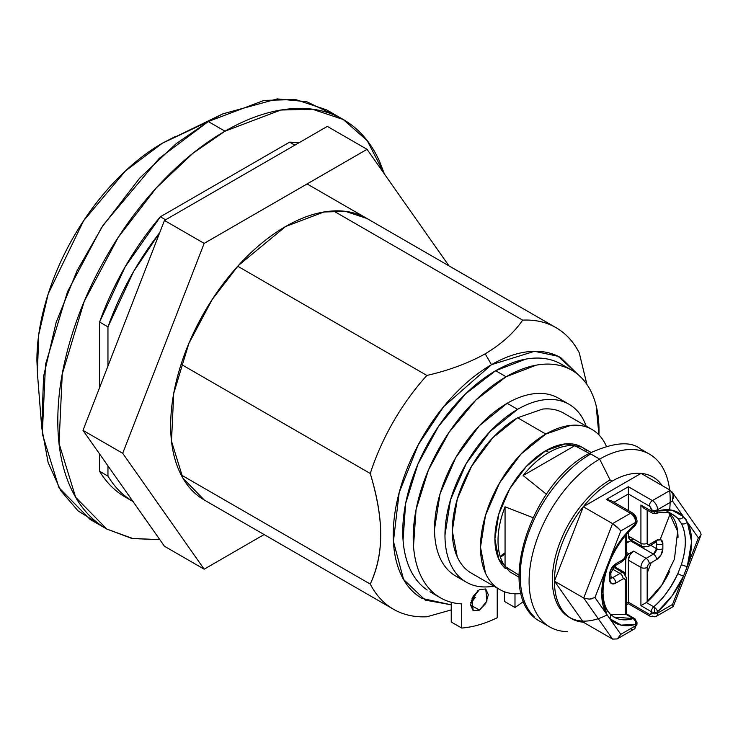 <?xml version="1.0" encoding="UTF-8"?>
<svg xmlns="http://www.w3.org/2000/svg" width="738" height="738" viewBox="0 0 738 738"><rect width="100%" height="100%" fill="white"/><g stroke="black" fill="none" stroke-linecap="round" stroke-linejoin="round"><path stroke-width="1.11" d="M586.904 384.415L579.256 352.829A162.563 93.855 120 0 0 522.642 320.135C514.035 332.773 501.554 344 485.207 353.825L491.48 364.683L534.515 351.297L558.14 356.316L578.149 374.683M384.461 174.085L379.47 161.188C370.993 142.434 358.908 128.532 343.235 119.482L326.51 109.824L295.504 99.529L264.01 100.405L208.282 121.539L224.998 131.189L280.735 110.054L312.229 109.187L343.225 119.482L367.201 140.607L384.433 174.039M222.839 113.864L162.305 143.255L208.282 121.539L222.839 113.864L277.239 98.91L306.611 101.687L334.526 115.128M37.537 374.849L36.9 360.458C36.9 341.26 40.083 320.947 46.448 299.536C52.813 278.125 61.872 257.23 73.625 236.861C85.387 216.502 98.947 198.208 114.316 181.991C129.676 165.773 145.672 152.858 162.305 143.255L175.081 136.613M578.177 374.71L560.935 357.801C551.729 352.487 541.102 350.421 529.072 351.611C517.034 352.801 504.506 357.164 491.48 364.683C478.455 372.201 465.918 382.312 453.888 395.014C441.85 407.727 431.232 422.053 422.016 438.003C412.81 453.962 405.706 470.318 400.725 487.098C395.743 503.87 393.243 519.783 393.243 534.819C393.243 549.865 395.743 562.891 400.725 573.915C405.706 584.93 412.81 593.094 422.016 598.417L451.241 604.819M471.213 600.815L473.575 599.994M505.06 552.661L500.17 556.36L505.06 552.651M343.235 119.482C327.552 110.432 309.471 106.918 288.982 108.947C268.503 110.977 247.175 118.394 224.998 131.189C202.83 143.993 181.502 161.207 161.013 182.83C140.534 204.454 122.453 228.845 106.77 256.003C91.097 283.152 79.012 311.012 70.525 339.563C62.038 368.114 57.804 395.19 57.804 420.789C57.804 446.398 62.038 468.575 70.525 487.329C79.012 506.084 91.097 519.986 106.77 529.035L131.567 538.362L159.832 539.681L132.96 538.583L106.77 529.035L75.645 497.283L59.031 443.418L62.25 373.981L84.224 301.381L118.237 237.322L156.355 187.839L192.876 153.329L224.998 131.189L208.282 121.539L162.305 143.255L125.506 170.875L83.578 220.8L48.21 293.844L38.773 334.425L37.38 372.801L41.715 427.588L43.579 376.426L56.153 322.321L77.149 270.523L103.311 224.924L159.214 158.366L208.282 121.539L176.161 143.679L139.639 178.19L101.512 227.664L67.499 291.722L45.525 364.332L42.306 433.769L58.929 487.624L90.054 519.386L106.77 529.035M298.89 142.831A199.509 115.193 120 0 0 289.628 142.148L294.859 145.165L289.628 142.148L160.367 216.769A199.509 115.193 120 0 0 99.602 322.026L107.96 326.86L107.96 366.048L107.96 326.86L99.602 322.026L99.602 387.588L99.602 322.026L125.248 266.667L160.367 216.769L289.628 142.148L298.908 142.821M125.248 497.043C114.87 491.047 106.318 482.467 99.602 471.287L99.602 453.99L99.602 471.287A199.509 115.193 120 0 0 125.248 497.043L133.606 501.868C123.228 495.881 114.685 487.292 107.96 476.111L99.602 471.287L107.96 476.111L107.96 465.881L107.96 476.111A199.509 115.193 -60 0 0 133.006 501.517M98.652 523.676L78.117 510.936L60.728 490.595L48.127 462.532L41.715 427.588M185.469 477.403L181.114 474.885M160.367 216.769L165.598 219.786L160.367 216.769M107.96 326.86A199.509 115.193 -60 0 1 159.712 232.673L133.606 271.492L107.96 326.86M473.593 599.966L471.222 600.797M451.241 604.809L425.272 600.123L403.566 579.459L393.419 541.406L399.175 492.587L418.298 444.691L443.75 406.527L491.48 364.683L485.207 353.825C468.187 363.253 448.741 370.458 426.868 375.439A162.563 93.855 120 0 0 370.255 473.492C377.238 496.351 380.725 516.766 380.707 534.718C380.753 552.697 377.266 569.155 370.255 584.081A162.563 93.855 120 0 0 426.868 616.774L451.241 609.92L426.868 616.774A162.563 93.855 -60 0 1 393.474 609.237A162.563 93.855 -60 0 1 370.255 584.081C377.238 568.767 380.716 552.31 380.707 534.718C380.697 517.19 377.21 496.775 370.255 473.492L181.105 364.286L370.255 473.492A162.563 93.855 -60 0 1 426.868 375.439L237.719 266.233L426.868 375.439M485.696 353.539L484.995 353.945M522.642 320.135L333.493 210.93L522.642 320.135A162.563 93.855 -60 0 1 556.037 327.672A162.563 93.855 -60 0 1 579.256 352.829L586.876 384.378M470.826 602.429L471.711 602.033M181.105 474.875L370.255 584.081L181.105 474.875M204.334 500.041L182.932 478.206L171.502 441.176L173.716 393.437L188.827 343.521L212.212 299.48L238.42 265.468L285.615 226.52L323.927 211.99L345.578 211.391L366.897 218.466C356.113 212.24 343.687 209.832 329.6 211.225C315.513 212.618 300.855 217.719 285.615 226.52C270.366 235.321 255.708 247.156 241.621 262.018C227.535 276.888 215.109 293.65 204.325 312.322C193.55 330.993 185.247 350.144 179.408 369.775C173.578 389.406 170.662 408.013 170.662 425.623C170.662 443.224 173.578 458.464 179.408 471.361C185.247 484.257 193.55 493.814 204.325 500.041L393.474 609.237M164.454 220.45L82.997 430.374L122.711 453.298L204.158 243.374L164.454 220.45L204.158 243.374L367.063 149.325L327.349 126.401L164.454 220.45L327.349 126.401L367.063 149.325L448.51 265.2L367.063 149.325L204.158 243.374L122.711 453.298L82.997 430.374L164.454 546.249L204.158 569.183L164.454 546.249L82.997 430.374L164.454 220.45M264.121 534.561L204.158 569.183L122.711 453.298L204.158 569.183L264.121 534.561M470.576 604.985L479.46 610.114L473.178 610.741L471.979 598.647L479.46 589.607L485.742 588.979L486.942 601.073L479.46 610.114L470.576 604.985L473.178 596.23L479.46 589.607L485.742 588.979L488.344 594.736L485.742 603.49L479.46 610.114L473.178 610.741L470.576 604.985M565.732 367.1A131.382 75.857 120 0 0 495.659 370.716L506.111 376.749L475.973 399.95L449.091 432.247L428.381 470.143L416.075 509.543L413.511 546.175C414.35 557.577 416.832 567.55 420.964 576.092C425.097 584.634 430.651 591.286 437.625 596.046C444.599 600.806 452.625 603.416 461.693 603.887L461.693 628.047A158.015 91.226 120 0 0 497.228 617.761L497.228 588.085L497.228 617.761A158.015 91.226 -60 0 1 461.693 628.047L451.241 622.014L451.241 602.273L451.241 622.014L461.693 628.047L461.693 603.887A131.382 75.857 -60 0 1 436.149 594.994A131.382 75.857 -60 0 1 421.527 488.491A131.382 75.857 -60 0 1 506.111 376.749L495.659 370.716A131.382 75.857 120 0 0 411.075 482.458A131.382 75.857 120 0 0 425.697 588.961M669.67 509.847A99.759 57.592 120 0 0 599.634 459.101L610.086 479.921L612.18 481.121A81.65 47.14 -60 0 1 641.045 473.39L670.307 490.281L652.41 500.613A4.437 2.555 120 0 0 649.274 506.047A2.952 1.707 60 0 1 651.368 509.663L651.368 511.047L640.916 505.013L640.916 543.269A7.389 4.262 120 0 0 642.447 546.646L648.351 546.507A4.437 2.555 -120 0 0 649.274 544.478A4.437 2.555 60 0 1 648.351 546.507A4.437 2.555 60 0 1 646.137 546.286A7.389 4.262 -60 0 1 642.447 546.646A7.389 4.262 -60 0 1 640.916 543.269L628.37 536.028L628.37 532.199L628.37 536.028L640.916 543.269L640.916 505.013L651.368 511.047A4.437 2.555 0 0 0 654.523 511.803L654.514 513.676L654.523 511.803A4.437 2.555 180 0 1 651.368 511.047A4.437 2.555 120 0 0 652.272 513.076A4.437 2.555 -60 0 1 651.368 511.047L650.75 507.606L649.274 506.047L628.37 493.98L628.37 510.576L628.37 493.98L649.274 506.047A4.437 2.555 -60 0 1 652.41 500.613L628.37 486.739L606.424 499.405L630.464 513.288L612.568 523.62L583.306 506.72L641.045 473.39A81.65 47.14 -60 0 1 654.366 477.929M673.157 498.519L673.111 494.691L670.307 490.281L652.41 500.613A7.389 4.262 60 0 1 657.632 509.663L672.512 501.074L683.554 516.775A63.551 36.688 120 0 0 657.632 511.047A4.437 2.555 180 0 1 654.523 511.803A4.437 2.555 0 0 0 657.632 511.047L672.217 510.272L683.554 516.775L672.512 501.074L657.632 509.663L657.632 511.047A4.437 3.109 74 0 1 655.713 513.51C662.595 511.6 668.379 511.997 673.084 514.7L677.844 518.519L681.359 523.519C686.617 534.174 686.617 547.864 681.359 564.588L677.844 573.638C670.242 589.016 662.207 600.068 653.73 606.802A4.437 1.854 49 0 1 654.505 607.328A4.437 1.854 49 0 1 657.632 611.682L657.632 613.075L672.512 604.477L683.554 576.037L672.217 595.631L657.632 611.682A4.437 2.555 180 0 1 654.523 612.429A4.437 2.555 180 0 1 651.368 611.682A4.437 2.555 0 0 0 654.523 612.429L654.505 607.328A4.437 1.854 -131 0 0 653.73 606.802A4.437 2.555 120 0 0 651.368 611.682L640.916 605.649L640.916 567.402L628.37 560.16L628.37 602.208L649.274 614.274L650.75 614.422L651.368 611.682L651.368 613.075A2.952 1.707 60 0 1 649.274 614.274L628.37 602.208L626.534 603.269L628.37 602.208L628.37 603.712L628.37 560.16L640.916 567.402A7.389 4.262 -60 0 1 646.137 558.352L653.453 554.127L630.464 540.853L626.534 543.122M587.614 455.78A4.437 2.555 60 0 1 588.537 453.75A4.437 2.555 60 0 1 590.751 453.971L599.634 459.101A99.759 57.592 -60 0 1 655.759 458.815M493.888 586.156L489.811 586.719C480.908 587.596 473.058 586.073 466.25 582.144C459.433 578.214 454.193 572.171 450.503 564.026C446.822 555.88 444.977 546.24 444.977 535.124L450.503 499.838L466.25 463.538L489.811 431.758L517.606 409.332L507.154 403.299L517.606 409.332A102.711 59.298 -60 0 1 575.391 409.027M521.166 593.555L520.825 593.592C512.818 594.376 505.761 593.011 499.635 589.468C493.51 585.935 488.787 580.502 485.475 573.177L480.503 547.19L485.475 515.456L499.635 482.818L520.825 454.239L545.816 434.064L517.606 417.773L545.816 434.064A92.37 53.33 -60 0 1 597.789 433.796M500.447 557.208A97.536 56.319 120 0 0 504.543 554.367L505.06 554.672L504.543 554.367L500.447 557.208M586.341 450.466A72.02 41.586 120 0 0 545.816 450.678L548.952 452.486A72.02 41.586 -60 0 1 574.782 445.697L589.201 453.372L574.782 445.697L523.122 475.521A72.02 41.586 -60 0 1 548.952 452.486L545.816 450.678A72.02 41.586 120 0 0 500.189 509.718A72.02 41.586 120 0 0 505.299 568.5M687.327 522.144L683.554 516.775A4.437 3.561 137.3 0 1 677.844 518.519L681.359 523.519A4.437 3.404 -28 0 0 687.327 522.144A4.437 3.404 152 0 1 681.359 523.519A59.114 34.133 -60 0 1 681.359 564.588A4.437 1.227 18.2 0 0 687.327 566.304A4.437 1.227 -161.8 0 1 681.359 564.588L677.844 573.638A4.437 0.637 24.1 0 0 683.554 576.037L687.327 566.304A63.551 36.688 120 0 0 687.327 522.144L698.36 537.854L687.327 522.144L691.598 541.757L687.327 566.304L698.36 537.854L672.512 604.477L672.964 606.719M609.21 613.269A4.437 3.561 137.3 0 1 609.929 613.85A4.437 3.561 137.3 0 1 609.773 618.629A4.437 3.561 -42.7 0 0 609.929 613.85L606.774 609.367C601.701 599.468 601.802 585.907 607.07 568.684A4.437 1.227 -161.8 0 1 605.999 569.109A4.437 1.227 18.2 0 0 607.07 568.675L610.686 559.367C616.922 545.696 625.178 534.321 635.464 525.262A4.437 1.854 -131 0 0 635.686 523.722A63.551 36.688 120 0 0 609.773 559.376A4.437 0.637 24.1 0 0 610.686 559.367A4.437 0.637 -155.9 0 1 609.773 559.376L605.999 569.109A63.551 36.688 120 0 0 605.999 613.26L609.773 618.629A63.551 36.688 120 0 0 635.686 624.357A4.437 2.555 -0 0 0 636.986 622.54A4.437 2.555 180 0 1 635.686 624.357L635.686 625.741A4.437 2.555 -0 0 0 636.986 623.933A4.437 2.555 180 0 1 635.686 625.741A7.389 4.262 60 0 1 634.154 629.127A7.389 4.262 -120 0 0 635.686 625.741L620.806 634.329L609.773 618.629L620.806 634.329L635.686 625.741L635.686 624.357L621.11 625.132L609.773 618.629L594.957 597.549L605.999 613.26L601.728 593.647L605.999 569.109L594.957 597.549L609.773 559.376L621.11 539.773L635.686 523.722L635.686 522.338L620.806 530.926L609.773 559.376L620.806 530.926L635.686 522.338A7.389 4.262 -120 0 0 630.464 513.288L612.568 523.62L583.703 598.02L554.441 581.129C554.441 593.038 557.015 602.66 562.171 609.994C567.328 617.328 574.376 621.396 583.306 622.199L612.568 639.09L583.306 622.199L554.441 581.129L583.306 506.72C574.376 517.836 567.328 530.032 562.171 543.325C557.015 556.618 554.441 569.219 554.441 581.129A81.65 47.14 -60 0 1 583.306 506.72A81.65 47.14 -60 0 1 612.18 481.121L610.086 479.921A81.65 47.14 120 0 0 558.352 546.849A81.65 47.14 120 0 0 564.146 613.49M669.458 571.738L669.421 571.802C663.693 583.758 656.285 593.795 647.18 601.913L647.18 567.402L647.798 565.345L649.274 563.777L656.589 559.561L661.027 554.875L662.862 548.694L662.862 543.869L661.027 539.81L656.589 540.253L649.274 544.478L647.798 544.616L647.18 543.269L647.18 510.133L647.18 543.269A4.437 2.555 180 0 1 640.916 543.269A4.437 2.555 0 0 0 647.18 543.269A2.952 1.707 -60 0 0 649.274 544.478M669.329 513.095L669.421 513.187C675.15 518.528 678.01 526.646 678.01 537.532L678.01 537.596M623.149 559.561A4.437 2.555 60 0 1 622.226 561.59A4.437 2.555 -120 0 0 623.149 559.561A2.952 1.707 -60 0 0 625.243 555.935A4.437 2.555 -0 0 0 626.534 554.127A4.437 2.555 180 0 1 625.243 555.935L625.243 535.816L625.243 555.935L624.625 558.002L623.149 559.561L615.806 563.795L611.396 568.463L609.56 574.644L609.56 579.468L611.396 583.527L615.833 583.085L623.149 578.86L624.625 578.721L625.243 580.068L625.243 614.579L625.907 614.311L633.315 618.592L613.97 617.088L609.892 613.813M611.424 500.798L606.424 499.405L630.464 513.288A4.437 2.555 -60 0 1 632.678 513.067A4.437 2.555 -60 0 1 633.601 515.096L635.077 516.655L635.686 518.713A4.437 2.555 180 0 1 636.986 520.521A4.437 2.555 180 0 1 635.686 522.338A4.437 2.555 -0 0 0 636.986 520.521L636.986 521.914A4.437 2.555 180 0 1 635.686 523.722A4.437 2.555 -0 0 0 636.986 521.914L635.464 525.253M615.308 565.585L615.308 568.223L615.308 565.585M625.501 574.745L625.759 559.256L626.682 556.166L628.896 553.823L633.601 551.111L629.901 555.013L628.37 560.16A7.389 4.262 120 0 1 633.601 551.111L646.137 558.352L633.601 551.111L628.896 553.823L626.534 552.467L628.896 553.823A4.437 2.555 -60 0 0 625.759 559.256L625.058 558.85L625.759 559.256L625.501 574.736M642.447 546.646L629.901 539.413A7.389 4.262 120 0 1 628.37 536.028L629.901 539.413L633.601 539.044M626.682 541.978A4.437 2.555 -60 0 0 628.896 541.757L631.433 540.29L628.896 541.757L626.682 541.978A4.437 2.555 -60 0 1 626.534 541.886M613.998 502.274L628.37 493.98L628.37 490.355L628.37 493.98L613.998 502.274M606.756 615.068L606.756 615.068A81.65 47.14 -60 0 1 552.375 577.983A81.65 47.14 -60 0 1 610.086 479.921L599.634 459.101L590.751 453.971A99.759 57.592 120 0 0 527.55 535.751A99.759 57.592 120 0 0 534.626 617.162A99.759 57.592 -60 0 1 527.55 535.751A99.759 57.592 -60 0 1 590.751 453.971A4.437 2.555 -120 0 0 588.537 453.75C613.195 442.311 630.556 440.743 640.63 449.036L649.514 454.165M656.1 616.451A7.389 4.262 60 0 1 652.41 616.092A4.437 2.555 -60 0 1 650.187 616.304L656.1 616.451A7.389 4.262 -120 0 0 657.632 613.075A7.389 4.262 60 0 1 656.1 616.451L673.111 606.636L672.512 604.477L657.632 613.075L657.632 611.682A63.551 36.688 120 0 0 683.554 576.037A4.437 0.637 -155.9 0 1 677.844 573.638A59.114 34.133 -60 0 1 653.73 606.802L646.322 602.531L640.916 605.649L651.368 611.682A4.437 2.555 -60 0 1 653.73 606.802L646.322 602.531L661.968 584.819L674.467 559.044L677.641 531.369L669.2 512.984M610.704 614.634L625.243 614.579L625.243 580.068A4.437 2.555 -0 0 0 626.534 578.26A4.437 2.555 180 0 1 625.243 580.068A2.952 1.707 -60 0 0 623.149 578.86A4.437 2.555 -120 0 0 620.012 573.435L612.106 568.869L620.012 573.435A7.389 4.262 -60 0 1 623.711 573.066A7.389 4.262 -60 0 1 625.243 576.452A4.437 2.555 180 0 1 626.534 578.26L623.711 573.066A7.389 4.262 120 0 0 620.012 573.435A4.437 2.555 60 0 1 623.149 578.86M662.18 485.586C657.023 478.252 649.975 474.183 641.045 473.39A81.65 47.14 120 0 0 612.18 481.121A81.65 47.14 120 0 0 583.306 506.72L641.045 473.39L670.316 490.29M669.91 514.46L660.206 539.487L669.91 514.46M651.211 562.66L647.18 573.039L651.211 562.66M518.915 575.105L505.06 566.461A72.02 41.586 -60 0 1 505.06 506.803L532.965 517.652M546.471 494.266L523.122 475.521L546.471 494.266M493.851 585.169A92.37 53.33 -60 0 1 487.292 509.783A92.37 53.33 -60 0 1 545.816 434.064L570.815 425.374C578.813 424.581 585.88 425.955 592.005 429.488C598.121 433.021 602.845 438.455 606.156 445.78L606.304 446.093M590.981 452.394L581.83 447.108L565.308 443.898L545.816 450.678L526.332 466.407L509.81 488.685L498.768 514.146L494.894 538.888L498.768 559.155L509.81 571.858L518.962 577.144M592.005 429.488L563.786 413.197C557.66 409.664 550.594 408.289 542.596 409.083L517.606 417.773A92.37 53.33 120 0 0 459.082 493.491A92.37 53.33 120 0 0 465.632 568.878M459.811 577.356A102.711 59.298 -60 0 1 452.523 493.528A102.711 59.298 -60 0 1 517.606 409.332C527.236 403.769 536.498 400.549 545.4 399.664C554.293 398.788 562.144 400.31 568.961 404.239C575.769 408.169 581.018 414.212 584.699 422.357L586.249 426.167M517.606 417.773L492.606 437.948L471.416 466.527L457.265 499.165L452.293 530.899L457.265 556.886C460.577 564.219 465.3 569.644 471.416 573.186L499.635 589.477M568.961 404.239L558.509 398.206C551.701 394.276 543.841 392.754 534.949 393.631C526.046 394.516 516.784 397.736 507.154 403.299A102.711 59.298 120 0 0 442.08 487.495A102.711 59.298 120 0 0 449.359 571.323M507.154 403.299L479.359 425.725L455.798 457.505L440.051 493.805L434.525 529.091C434.525 540.207 436.37 549.847 440.051 557.993C443.741 566.138 448.99 572.181 455.798 576.11L461.287 578.675M523.122 475.521L574.782 445.697A72.02 41.586 120 0 0 548.952 452.486A72.02 41.586 120 0 0 523.122 475.521M505.06 566.461L505.06 506.803A72.02 41.586 120 0 0 505.06 566.461C500.373 559.967 498.021 551.378 498.021 540.696C498.021 530.013 500.373 518.713 505.06 506.803M591.728 598.832L589.164 599.136L583.703 598.02L554.441 581.129L583.306 622.199A81.65 47.14 -60 0 1 569.985 617.66A81.65 47.14 -60 0 1 554.441 581.129L583.306 506.72L612.568 523.62L617.143 527.006L620.806 530.926M543.509 622.291A99.759 57.592 -60 0 1 536.434 540.88A99.759 57.592 -60 0 1 599.634 459.101A99.759 57.592 120 0 0 531.046 561.157A99.759 57.592 120 0 0 567.642 631.617M619.302 529.183L612.568 523.62L583.703 598.02L612.568 639.09L617.143 638.942L612.568 639.09L583.703 598.02L585.649 598.776M615.308 567.098L625.759 573.131L615.308 567.098M656.589 559.561A4.437 2.555 -120 0 0 653.453 554.127A4.437 2.555 60 0 1 656.589 559.561A8.865 5.12 120 0 0 662.862 548.694A4.437 2.555 180 0 1 656.589 548.694L650.575 545.225L656.589 548.694L656.589 543.869L656.589 548.694L653.453 554.127L630.492 540.834M610.861 576.599L612.697 577.66L620.012 573.435L612.697 577.66L610.88 578.038A4.437 2.555 -60 0 0 612.697 577.66A4.437 2.555 60 0 1 615.833 583.085A4.437 2.555 -120 0 0 612.697 577.66L610.861 576.599M617.457 638.757L620.806 634.329M589.164 599.136L594.957 597.549M673.038 514.672A59.114 34.133 -60 0 1 677.844 518.519A4.437 3.561 -42.7 0 0 683.554 516.775L686.174 519.635M699.947 536.609L701.1 534.506L700.611 532.615L671.921 491.803L673.111 494.691L672.512 501.074M698.36 537.854L700.925 535.198L673.305 606.378M656.008 542.107L656.589 543.869A4.437 2.555 0 0 0 662.862 543.869A4.437 2.555 180 0 1 656.589 543.869A4.437 2.555 -60 0 0 656.008 542.107M610.861 500.465L632.678 513.067A4.437 2.555 120 0 0 630.464 513.288A7.389 4.262 60 0 1 635.686 522.338L635.307 525.364M605.695 608.269A4.437 3.404 152 0 1 606.802 609.413A4.437 3.404 152 0 1 605.999 613.26A4.437 3.404 -28 0 0 606.793 609.404M635.686 620.732A4.437 2.555 -60 0 0 634.781 618.712A4.437 2.555 120 0 0 633.315 618.592L635.307 621.027L635.686 624.357A4.437 3.109 -106 0 0 633.315 618.592A4.437 2.555 -60 0 1 634.781 618.712L636.986 622.54L636.986 623.933L634.154 629.127A7.389 4.262 60 0 1 630.464 628.758M626.534 578.26L626.534 613.951L625.907 614.311L626.507 613.97L625.907 614.311L633.315 618.592A59.114 34.133 -60 0 1 614.016 617.116M626.534 534.275L626.267 556.148L625.326 558.408L622.226 561.59A4.437 2.555 60 0 1 620.012 561.369M615.833 563.777A4.437 2.555 60 0 1 614.911 565.806A4.437 2.555 -120 0 0 615.833 563.777L615.806 563.795A8.865 5.12 120 0 0 609.56 574.644A4.437 2.555 0 0 0 610.861 572.826A4.437 2.555 180 0 1 609.56 574.644L609.56 579.468A4.437 2.555 0 0 0 610.861 577.66A4.437 2.555 180 0 1 609.56 579.468A8.865 5.12 120 0 0 615.833 583.085M650.187 616.304A4.437 2.555 -60 0 1 649.274 614.274A4.437 2.555 120 0 0 650.187 616.304L628.37 603.712L626.534 604.773M657.632 613.075A4.437 2.555 180 0 1 651.368 613.075A4.437 2.555 0 0 0 657.632 613.075M655.713 513.51A4.437 3.109 74 0 1 654.505 513.51A4.437 3.109 -106 0 0 656.276 513.251A4.437 3.109 -106 0 0 657.632 511.047L657.632 509.663A4.437 2.555 180 0 1 651.368 509.663A4.437 2.555 0 0 0 657.632 509.663A7.389 4.262 -120 0 0 652.41 500.613L628.37 486.739L628.324 488.408M654.505 607.328L654.523 612.429A4.437 2.555 0 0 0 657.632 611.682A4.437 1.854 -131 0 0 654.505 607.328M643.84 508.205L640.916 505.013L644.071 508.344L652.281 513.085L654.505 513.51A4.437 3.109 74 0 1 653.73 513.196A4.437 2.555 -60 0 1 652.272 513.076M647.18 601.913L647.18 567.402A4.437 2.555 180 0 1 640.916 567.402L640.916 605.649L642.134 604.975M643.499 604.154L646.322 602.531M640.916 567.402A4.437 2.555 0 0 0 647.18 567.402A2.952 1.707 -60 0 1 649.274 563.777A4.437 2.555 -120 0 0 646.137 558.352A7.389 4.262 120 0 0 640.916 567.402M656.589 540.253A4.437 2.555 60 0 1 655.667 542.282A4.437 2.555 -120 0 0 656.589 540.253A8.865 5.12 120 0 1 662.862 543.869L662.862 548.694A4.437 2.555 0 0 1 656.589 548.694A4.437 2.555 -60 0 1 653.453 554.127L646.137 558.352A4.437 2.555 60 0 1 649.274 563.777M648.351 546.507L655.667 542.282A4.437 2.555 60 0 1 653.453 542.061M628.37 490.355L628.37 486.739L606.424 499.405L608.167 499.571M523.703 601.267A158.015 91.226 -60 0 1 514.986 607.503L504.543 601.47L514.986 607.503L514.986 593.776L514.986 607.503A158.015 91.226 120 0 0 523.703 601.267M506.111 376.749A131.382 75.857 -60 0 1 576.184 373.133A131.382 75.857 -60 0 1 598.924 434.903L596.138 405.586C593.592 395.494 589.487 387.099 583.832 380.393C578.177 373.677 571.277 369.018 563.122 366.408C554.976 363.797 546.009 363.382 536.249 365.153L506.111 376.749M475.309 597.429L470.743 602.9L477.717 590.806M504.543 591.765L504.543 601.47L504.543 591.765M552.679 360.375C544.524 357.764 535.567 357.349 525.797 359.12L495.659 370.716L465.521 393.917L438.64 426.213L417.929 464.11L405.623 503.51L403.059 540.142C403.898 551.544 406.38 561.517 410.512 570.059C414.645 578.601 420.199 585.252 427.173 590.013M556.037 327.672L307.1 183.947M440.42 597.798L429.968 591.765M650.907 475.872L651.608 476.278M673.084 514.7L665.768 510.475M466.25 582.144L455.798 576.11M569.957 617.706L569.256 617.3M549.755 626.94L540.88 621.811C493.851 598.721 528.759 485.014 588.537 453.75M634.154 629.127L617.143 638.942M623.711 573.066L613.379 567.107M632.678 513.067L635.778 516.249L636.986 520.521M634.772 618.702L626.562 613.961M622.226 561.59L614.911 565.806L610.861 572.826L610.944 578.324L610.483 577.872M654.514 513.676L655.584 513.537M655.667 542.282L656.294 542.015L655.667 541.84M570.991 369.775L561.35 364.203"/></g></svg>
